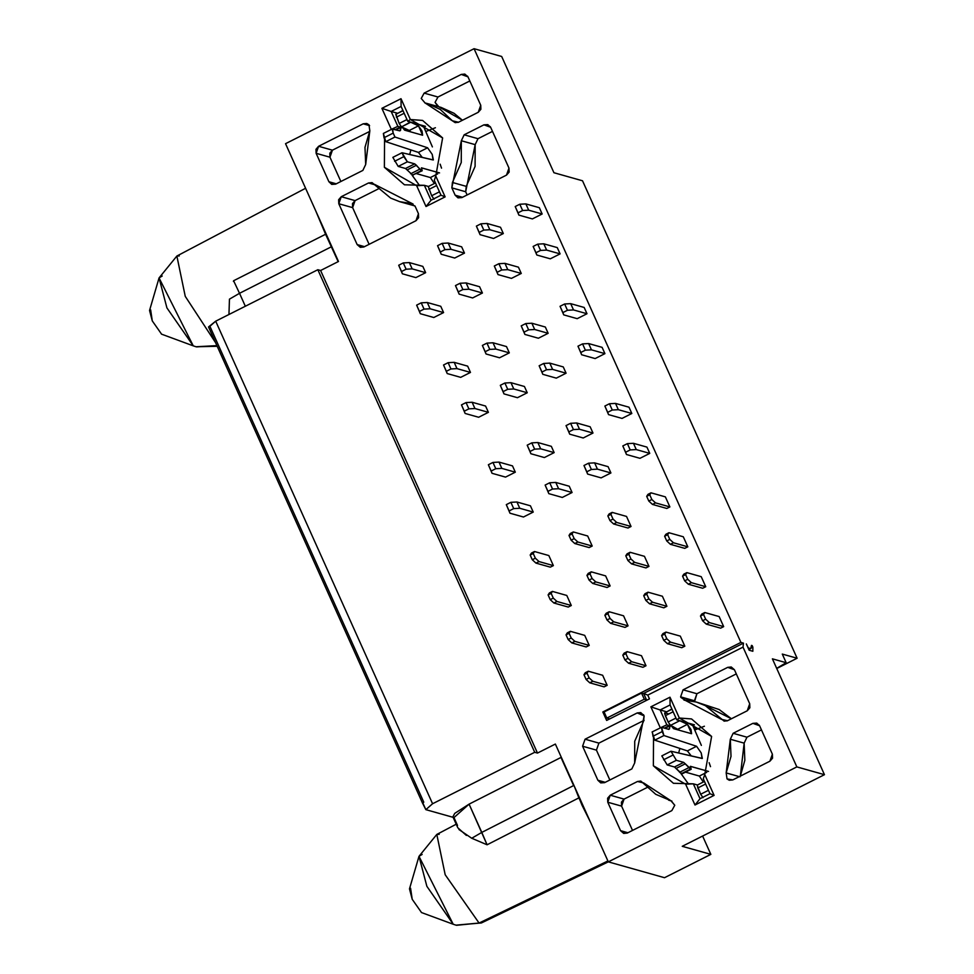 <?xml version="1.0" encoding="UTF-8"?>
<svg xmlns="http://www.w3.org/2000/svg" width="974" height="974" viewBox="0 0 974 974"><rect width="100%" height="100%" fill="white"/><g stroke="black" fill="none" stroke-linecap="round" stroke-linejoin="round"><path stroke-width="1.46" d="M368.513 182.978L374.929 184.792L368.513 182.978L341.253 196.711L355.084 200.607L378.411 188.859L355.084 200.607L341.253 196.711L338.635 199.731L338.794 203.736L352.625 207.632L352.466 203.627L355.084 200.607L352.625 207.632L369.109 244.328L352.625 207.632L338.794 203.736L357.141 244.571L360.307 247.335L363.85 246.982L415.995 220.708L418.613 217.701L418.455 213.696L415.155 206.342L410.845 203.408L399.681 201.679L390.647 198.087L372.056 182.625L368.513 182.978L374.649 184.415L413.073 204.041L410.845 203.408L415.155 206.342L418.455 213.696L415.995 220.708L363.85 246.982L357.141 244.571L364.507 246.653L357.141 244.571L338.794 203.736L341.253 196.711L368.513 182.978M399.681 201.679L414.973 205.964L406.755 203.091M362.864 170.413L365.688 164.472L364.982 147.33L369.828 130.784L368.951 124.794L366.748 123.467L363.205 123.82L318.595 146.283L332.426 150.179L369.487 131.514L332.426 150.179L329.955 157.204L316.124 153.308L328.908 181.736L336.261 183.818L328.908 181.736L331.744 184.403L335.616 184.147L362.864 170.413L335.616 184.147L328.908 181.736L316.124 153.308L329.955 157.204L340.876 181.493L329.955 157.204L329.809 153.198L332.426 150.179L318.595 146.283L315.978 149.302L316.124 153.308L318.595 146.283L363.205 123.82L369.584 125.622L363.205 123.82L368.951 124.794L369.828 130.784L365.688 164.472L362.864 170.413M506.504 175.113L509.134 172.106L508.976 168.088L490.628 127.253L487.779 124.599L483.92 124.842L490.299 126.644L483.92 124.842L464.16 134.802L477.991 138.698L492.491 131.393L477.991 138.698L464.16 134.802L461.335 140.743L475.166 144.639L477.991 138.698L475.166 144.639L461.335 140.743L461.262 162.512L452.423 182.467L466.254 186.363L475.093 166.408L475.166 144.639L465.682 191.756L451.851 187.86L455.15 195.202L462.516 197.272L455.15 195.202L457.999 197.856L461.859 197.6L506.504 175.113L461.859 197.6L455.15 195.202L451.851 187.86L465.682 191.756L467.118 194.958L465.682 191.756L466.254 186.363L452.423 182.467L451.851 187.86L461.335 140.743L464.16 134.802L483.92 124.842L490.628 127.253L508.976 168.088L506.504 175.113M437.923 106.519L435.061 102.355L437.971 97.01L424.14 93.114L461.25 74.426L467.642 76.216L461.25 74.426L467.958 76.824L480.742 105.253L478.271 112.278L480.888 109.271L480.742 105.253L467.958 76.824L464.805 74.073L461.25 74.426L424.14 93.114L437.971 97.01L469.821 80.964L437.971 97.01L435.061 102.355L438.897 106.848L462.443 120.252L454.079 113.313L441.161 107.432L427.343 103.536L440.248 109.417L452.374 120.8L458.097 122.42L452.374 120.8L455.175 122.639L458.511 122.237L478.271 112.278L458.511 122.237L452.374 120.8L425.066 102.952L427.343 103.536M229.45 299.152L239.519 293.308L233.602 280.743L239.519 293.308L331.464 246.739L315.588 210.53L325.584 234.259L233.602 280.743L325.584 234.259L338.173 261.653L331.464 246.739L239.519 293.308L245.338 306.238L239.519 293.308L229.45 299.152L228.951 314.492M162.208 276.032L159.054 277.931L193.266 345.855L166.919 307.906L159.054 277.931L176.866 256.04L185.255 296.352L215.607 342.726L185.255 296.352L176.866 256.04L179.265 255.918M233.602 280.743L233.431 281.389M196.578 346.902L216.91 345.624L196.03 346.756L217.214 346.294M193.631 345.977L196.03 346.756M159.054 277.931L149.546 310.475L152.285 320.909L161.587 334.167L152.285 320.909L150.641 309.817M553.926 172.727L582.525 180.787L553.926 172.727L501.683 56.48L553.926 172.727M423.787 126.888L425.48 126.328L423.787 126.888M746.327 643.936L749.152 650.23L752.853 651.265L752.865 647.15L750.857 648.16L752.865 647.15L752.853 651.265L749.152 650.23L746.327 643.936L748.288 647.929L750.759 648.623L751.465 645.385L752.159 645.579L752.865 647.15L751.465 645.385L750.759 648.623L748.86 649.573L750.759 648.623L748.288 647.929L746.327 643.936M457.512 825.453L453.969 817.576L425.845 809.65L422.399 802.856L208.521 326.96L215.692 321.177L317.841 269.725L320.604 270.504L338.489 261.482L285.54 143.677L474.07 48.7L740.897 642.414L743.466 643.132L743.016 647.126L743.466 643.132L643.619 693.427L647.759 695.107L743.016 647.126L796.842 766.903L824.454 774.683L682.25 846.309L824.454 774.683L772.394 658.826L786.164 662.71L782.292 654.078L786.164 662.71L776.68 668.383L786.164 662.71L772.394 658.826L824.454 774.683L796.842 766.903L608.312 861.868L664.524 877.708L608.312 861.868L555.363 744.063L537.478 753.072L534.714 752.293L537.478 753.072L320.604 270.504L317.841 269.725L534.714 752.293L317.841 269.725L215.692 321.177L432.578 803.745L534.714 752.293L432.578 803.745L425.845 809.65L453.969 817.576L469.091 804.134L454.773 813.339L452.886 816.821L457.817 827.778L466.388 835.436M682.25 846.309L710.85 854.368L702.619 836.057L710.85 854.368L682.25 846.309M607.91 860.955L479.074 923.048L481.399 922.962L479.074 923.048L607.91 860.955M590.414 822.032L578.885 797.876L487.085 844.787L578.885 797.876L573.954 785.409L582.026 805.218L590.414 822.032M487.085 844.787L469.091 804.134L560.987 757.443L573.625 785.568L481.801 832.405L487.085 844.787L471.733 838.249L481.801 832.405L471.733 838.249L458.937 829.519M456.526 925.3L479.074 923.048L445.191 874.749L436.802 834.438L445.191 874.749L479.074 923.048L455.978 925.154L481.399 922.962L608.312 861.856L796.842 766.903L743.016 647.126L647.759 695.107L643.619 693.427L646.687 700.269L643.619 693.427L743.466 643.132L740.897 642.414L474.07 48.7L501.683 56.48L474.07 48.7L285.54 143.677L338.489 261.482L320.604 270.504L537.478 753.072L555.363 744.063L608.312 861.868M560.987 757.443L469.091 804.134L481.801 832.405L573.625 785.568L560.987 757.443M747.253 710.776L749.87 707.769L749.712 703.764L734.433 669.747L731.267 666.995L727.724 667.348L683.078 689.836L696.909 693.731L694.438 700.756L680.607 696.86L685.148 700.306L696.313 702.035L705.346 705.639L724.157 721.15L727.481 720.736L747.253 710.776L727.481 720.736L721.357 719.311L727.079 720.918L721.357 719.311L685.148 700.306L680.838 697.372L694.669 701.268L680.607 696.86L694.669 701.268L696.909 693.731L736.295 673.898L696.909 693.731L683.078 689.836L680.607 696.86L683.078 689.836L727.724 667.348L734.433 669.747L749.712 703.764L747.253 710.776M703.082 704.519L731.413 718.763L719.177 709.535L696.313 702.035M634.658 762.983L634.731 741.214L643.571 721.259L644.143 715.866L640.758 712.591L637.203 712.944L585.07 739.205L598.9 743.113L596.429 750.126L582.598 746.23L597.878 780.247L600.727 782.901L604.586 782.646L631.846 768.912L634.658 762.983L631.846 768.912L604.586 782.646L597.878 780.247L605.244 782.317L597.878 780.247L582.598 746.23L596.429 750.126L609.846 779.991L596.429 750.126L598.9 743.113L644.118 720.334L598.9 743.113L585.07 739.205L582.598 746.23L585.07 739.205L637.203 712.944L643.595 714.746L637.203 712.944L644.143 715.866L634.658 762.983M627.256 833.074L671.853 810.599L674.763 805.255L671.159 800.823L655.745 794.309L640.819 781.075L637.495 781.489L610.235 795.21L607.618 798.23L607.764 802.235L620.548 830.664L627.901 832.746L620.548 830.664L623.701 833.427L627.256 833.074L620.548 830.664L607.764 802.235L621.595 806.131L607.764 802.235L610.235 795.21L624.066 799.106L610.235 795.21L637.495 781.489L643.619 782.913L670.928 800.762L674.763 805.255L671.853 810.599L627.256 833.074M632.516 830.42L621.595 806.131L621.436 802.126L624.066 799.106L647.393 787.357L624.066 799.106L621.595 806.131L632.516 830.42M732.801 779.906L769.91 761.205L772.528 758.198L772.382 754.18L759.598 725.752L756.761 723.098L752.89 723.353L733.13 733.3L730.317 739.242L731.011 756.384L726.166 772.93L739.996 776.826L726.166 772.93L727.042 778.92L729.258 780.259L732.801 779.906L727.042 778.92L726.166 772.93L730.317 739.242L744.148 743.138L730.317 739.242L733.13 733.3L746.961 737.196L733.13 733.3L752.89 723.353L759.282 725.143L752.89 723.353L759.598 725.752L772.382 754.18L769.91 761.205L732.801 779.906M740.337 776.095L744.842 760.292L744.148 743.138L746.961 737.196L761.461 729.891L746.961 737.196L744.148 743.138L740.337 776.095M456.222 824.211L436.802 834.438L418.99 856.329L453.214 924.253L426.868 886.303L418.99 856.329L422.144 854.429M436.802 834.438L439.201 834.316M692.758 725.386L694.45 724.826L692.758 725.386M453.58 924.375L455.978 925.154M418.99 856.329L409.482 888.872L412.221 899.306L421.523 912.565L412.221 899.306L410.578 888.215M424.14 93.114L421.231 98.459L425.066 102.952L421.231 98.459L424.14 93.114M412.002 203.59L410.845 203.408M435.415 127.74L425.833 131.466L435.415 127.74M410.906 149.923L409.677 154.525L410.906 149.923M411.99 175.064L419.636 185.644L411.99 175.064M400.411 127.07L397.855 126.352L390.878 129.542L397.855 126.352L400.411 127.07M384.56 138.941L384.377 167.285L404.441 184.792L424.36 185.316L428.475 186.484L424.36 185.316L431.056 200.218L440.991 195.202L434.294 180.312L435.768 176.063L442.634 137.931L422.582 120.423L410.358 119.522L407.789 121.336L425.48 126.328L407.789 121.336L401.105 106.446L391.158 111.462L397.855 126.352L391.158 111.462L397.404 113.215L391.158 111.462L401.105 106.446L401.008 98.703L381.893 108.333L391.158 111.462L381.893 108.333L391.244 129.152L381.893 108.333L401.008 98.703L401.105 106.446L407.789 121.336L410.358 119.522L401.008 98.703L410.358 119.522L442.634 137.931L435.768 176.063L434.294 180.312L440.991 195.202L431.056 200.218L426.015 206.512L445.13 196.882L440.991 195.202L445.13 196.882L435.768 176.063L445.13 196.882L426.015 206.512L431.056 200.218L424.36 185.316L416.653 185.693L426.015 206.512L416.653 185.693L384.377 167.285L384.56 138.941M684.004 700.136L685.148 700.306M696.654 728.966L694.036 728.223L696.654 728.966L694.815 729.964L704.397 726.239M679.876 748.422L678.659 753.024L679.876 748.422M680.972 773.563L688.606 784.155L680.972 773.563M664.524 877.708L710.85 854.368L664.524 877.708M676.772 719.847L694.45 724.826L676.772 719.847L670.075 704.957L660.141 709.961L666.837 724.851L659.848 728.053L666.837 724.851L669.381 725.569L666.837 724.851L660.141 709.961L666.386 711.714L660.141 709.961L670.075 704.957L669.978 697.201L650.875 706.832L660.141 709.961L650.875 706.832L660.226 727.651L650.875 706.832L669.978 697.201L670.075 704.957L676.772 719.847L679.341 718.033L676.772 719.847M703.277 778.81L704.75 774.561L711.617 736.441L691.552 718.934L679.341 718.033L669.978 697.201L679.341 718.033L711.617 736.441L704.75 774.561L703.277 778.81L709.973 793.713L703.277 778.81M673.302 726.677L671.841 726.263L673.302 726.677M653.542 737.452L653.359 765.783L673.424 783.291L693.342 783.827L697.457 784.983L693.342 783.827L700.026 798.717L709.973 793.713L700.026 798.717L694.998 805.011L714.1 795.381L709.973 793.713L714.1 795.381L704.75 774.561L714.1 795.381L694.998 805.011L700.026 798.717L693.342 783.827L685.635 784.192L694.998 805.011L685.635 784.192L653.359 765.783L653.542 737.452M397.587 113.422L402.895 110.452L397.587 113.422M402.871 127.764L404.32 128.166M666.569 711.933L671.877 708.95L666.569 711.933M649.451 698.882L647.759 695.107L649.451 698.882L606.644 720.443L649.451 698.882M627.39 443.633L630.215 449.915L636.278 449.586L633.453 443.304L627.39 443.633L622.812 445.946L625.625 452.228L630.215 449.915L627.39 443.633L633.453 443.304L646.931 447.103L649.755 453.385L639.967 458.316L649.755 453.385L636.278 449.586L630.215 449.915L625.625 452.228L622.812 445.946L626.489 454.517L625.625 452.228L626.489 454.517L639.967 458.316L626.489 454.517L622.812 445.946L627.39 443.633M588.552 463.198L591.376 469.48L597.439 469.151L594.615 462.869L588.552 463.198L583.974 465.511L586.798 471.793L591.376 469.48L588.552 463.198L594.615 462.869L608.093 466.668L610.917 472.95L601.128 477.881L610.917 472.95L597.439 469.151L591.376 469.48L586.798 471.793L583.974 465.511L587.651 474.082L586.798 471.793L587.651 474.082L601.128 477.881L587.651 474.082L583.974 465.511L588.552 463.198M549.713 482.763L552.538 489.045L558.601 488.717L555.777 482.434L549.713 482.763L545.136 485.076L547.96 491.359L552.538 489.045L549.713 482.763L555.777 482.434L569.254 486.233L572.079 492.515L562.302 497.446L572.079 492.515L558.601 488.717L552.538 489.045L547.96 491.359L545.136 485.076L548.812 493.648L547.96 491.359L548.812 493.648L562.302 497.446L548.812 493.648L545.136 485.076L549.713 482.763M510.887 502.328L513.7 508.611L519.763 508.282L516.938 502L510.887 502.328L506.297 504.642L509.122 510.924L513.7 508.611L510.887 502.328L516.938 502L530.416 505.798L533.241 512.081L523.464 517.011L509.974 513.213L506.297 504.642L509.974 513.213L506.297 504.642L510.887 502.328M582.562 343.883L585.386 350.165L591.449 349.836L588.625 343.554L582.562 343.883L577.972 346.196L580.796 352.478L585.386 350.165L582.562 343.883L588.625 343.554L602.102 347.353L604.927 353.635L595.138 358.566L604.927 353.635L591.449 349.836L585.386 350.165L580.796 352.478L577.972 346.196L581.661 354.767L580.796 352.478L581.661 354.767L595.138 358.566L581.661 354.767L577.972 346.196L582.562 343.883M543.723 363.448L546.548 369.73L552.611 369.402L549.786 363.119L543.723 363.448L539.146 365.761L541.958 372.044L546.548 369.73L543.723 363.448L549.786 363.119L563.264 366.918L566.089 373.2L556.3 378.131L566.089 373.2L552.611 369.402L546.548 369.73L541.958 372.044L539.146 365.761L542.822 374.333L541.958 372.044L542.822 374.333L556.3 378.131L542.822 374.333L539.146 365.761L543.723 363.448M504.885 383.013L507.71 389.296L513.773 388.967L510.948 382.685L504.885 383.013L500.307 385.327L503.132 391.609L507.71 389.296L504.885 383.013L510.948 382.685L524.426 386.483L527.251 392.766L517.462 397.696L527.251 392.766L513.773 388.967L507.71 389.296L503.132 391.609L500.307 385.327L503.984 393.898L503.132 391.609L503.984 393.898L517.462 397.696L503.984 393.898L500.307 385.327L504.885 383.013M466.047 402.579L468.871 408.861L474.935 408.532L472.11 402.25L466.047 402.579L461.469 404.892L464.294 411.174L468.871 408.861L466.047 402.579L472.11 402.25L485.588 406.048L488.412 412.331L478.636 417.262L488.412 412.331L474.935 408.532L468.871 408.861L464.294 411.174L461.469 404.892L465.146 413.463L461.469 404.892L466.047 402.579M478.624 417.249L465.146 413.463L478.624 417.249M537.733 244.133L540.558 250.415L546.621 250.087L543.796 243.804L537.733 244.133L533.143 246.446L535.968 252.729L540.558 250.415L537.733 244.133L543.796 243.804L557.274 247.603L560.099 253.885L550.31 258.816L560.099 253.885L546.621 250.087L540.558 250.415L535.968 252.729L533.143 246.446L536.832 255.018L535.968 252.729L536.832 255.018L550.31 258.816L536.832 255.018L533.143 246.446L537.733 244.133M498.895 263.698L501.72 269.981L507.783 269.652L504.958 263.37L498.895 263.698L494.305 266.012L497.13 272.294L501.72 269.981L498.895 263.698L504.958 263.37L518.436 267.168L521.26 273.45L511.472 278.381L521.26 273.45L507.783 269.652L501.72 269.981L497.13 272.294L494.305 266.012L497.994 274.583L497.13 272.294L497.994 274.583L511.472 278.381L497.994 274.583L494.305 266.012L498.895 263.698M460.057 283.264L462.881 289.546L468.944 289.217L466.12 282.935L460.057 283.264L455.467 285.577L458.291 291.859L462.881 289.546L460.057 283.264L466.12 282.935L479.598 286.733L482.422 293.016L472.633 297.947L482.422 293.016L468.944 289.217L462.881 289.546L458.291 291.859L455.467 285.577L459.156 294.148L458.291 291.859L459.156 294.148L472.633 297.947L459.156 294.148L455.467 285.577L460.057 283.264M421.218 302.829L424.043 309.111L430.106 308.782L427.282 302.5L421.218 302.829L416.641 305.142L419.453 311.424L424.043 309.111L421.218 302.829L427.282 302.5L440.759 306.299L443.584 312.581L433.795 317.512L420.318 313.713L416.641 305.142L420.318 313.713L416.641 305.142L421.218 302.829M415.861 277.602L402.384 273.804L398.707 265.245L401.532 271.527L406.109 269.214L403.285 262.931L398.707 265.245L403.285 262.931L406.109 269.214L412.172 268.873L409.348 262.59L403.285 262.931L409.348 262.59L422.826 266.389L425.65 272.671L415.874 277.602L425.65 272.671L412.172 268.873L406.109 269.214L401.532 271.527L402.384 273.804L415.861 277.602M440.37 251.962L437.545 245.679L441.222 254.238L440.37 251.962L444.948 249.648L442.123 243.366L437.545 245.679L441.222 254.238L454.712 258.037L464.488 253.118L454.712 258.037L441.222 254.238L437.545 245.679L442.123 243.366L444.948 249.648L451.011 249.307L448.186 243.025L442.123 243.366L448.186 243.025L461.664 246.824L464.488 253.118L451.011 249.307L444.948 249.648L440.37 251.962M479.208 232.396L476.383 226.114L480.06 234.673L479.208 232.396L483.786 230.083L480.961 223.801L476.383 226.114L480.06 234.673L493.538 238.484L503.327 233.553L493.538 238.484L480.06 234.673L476.383 226.114L480.961 223.801L483.786 230.083L489.849 229.754L487.024 223.46L480.961 223.801L487.024 223.46L500.502 227.271L503.327 233.553L489.849 229.754L483.786 230.083L479.208 232.396M518.034 212.831L515.209 206.549L518.899 215.12L518.034 212.831L522.624 210.518L519.799 204.236L515.209 206.549L518.899 215.12L532.376 218.919L542.165 213.988L532.376 218.919L518.899 215.12L515.209 206.549L519.799 204.236L522.624 210.518L528.687 210.189L525.863 203.907L519.799 204.236L525.863 203.907L539.34 207.706L542.165 213.988L528.687 210.189L522.624 210.518L518.034 212.831M460.69 377.352L447.212 373.553L443.535 364.994L446.36 371.277L450.95 368.963L448.125 362.681L443.535 364.994L448.125 362.681L450.95 368.963L457.001 368.622L454.176 362.34L448.125 362.681L454.176 362.34L467.666 366.139L470.479 372.421L460.702 377.352L470.479 372.421L457.001 368.622L450.95 368.963L446.36 371.277L447.212 373.553L460.69 377.352M485.198 351.711L482.373 345.429L486.05 353.988L485.198 351.711L489.776 349.398L486.963 343.116L482.373 345.429L486.05 353.988L499.54 357.787L509.317 352.868L499.54 357.787L486.05 353.988L482.373 345.429L486.963 343.116L489.776 349.398L495.839 349.069L493.014 342.775L486.963 343.116L493.014 342.775L506.492 346.574L509.317 352.868L495.839 349.069L489.776 349.398L485.198 351.711M524.036 332.146L521.212 325.864L524.889 334.435L524.036 332.146L528.614 329.833L525.79 323.551L521.212 325.864L524.889 334.435L538.379 338.234L548.155 333.303L538.379 338.234L524.889 334.435L521.212 325.864L525.79 323.551L528.614 329.833L534.677 329.504L531.853 323.222L525.79 323.551L531.853 323.222L545.33 327.021L548.155 333.303L534.677 329.504L528.614 329.833L524.036 332.146M562.875 312.581L560.05 306.299L563.727 314.87L562.875 312.581L567.452 310.268L564.628 303.985L560.05 306.299L563.727 314.87L577.205 318.668L586.993 313.738L577.205 318.668L563.727 314.87L560.05 306.299L564.628 303.985L567.452 310.268L573.516 309.939L570.691 303.657L564.628 303.985L570.691 303.657L584.169 307.455L586.993 313.738L573.516 309.939L567.452 310.268L562.875 312.581M505.518 477.102L492.04 473.303L488.364 464.744L491.188 471.026L495.778 468.713L492.954 462.431L488.364 464.744L492.954 462.431L495.778 468.713L501.829 468.384L499.005 462.09L492.954 462.431L499.005 462.09L512.494 465.889L515.319 472.183L505.53 477.102L515.319 472.183L501.829 468.384L495.778 468.713L491.188 471.026L492.04 473.303L505.518 477.102M530.026 451.461L527.202 445.179L530.879 453.738L530.026 451.461L534.616 449.148L531.792 442.866L527.202 445.179L530.879 453.738L544.369 457.549L554.145 452.618L544.369 457.549L530.879 453.738L527.202 445.179L531.792 442.866L534.616 449.148L540.667 448.819L537.843 442.525L531.792 442.866L537.843 442.525L551.333 446.336L554.145 452.618L540.667 448.819L534.616 449.148L530.026 451.461M568.865 431.896L566.04 425.614L569.717 434.185L568.865 431.896L573.442 429.583L570.63 423.3L566.04 425.614L569.717 434.185L583.207 437.983L592.983 433.053L583.207 437.983L569.717 434.185L566.04 425.614L570.63 423.3L573.442 429.583L579.506 429.254L576.681 422.972L570.63 423.3L576.681 422.972L590.159 426.77L592.983 433.053L579.506 429.254L573.442 429.583L568.865 431.896M607.703 412.331L604.878 406.048L608.555 414.62L607.703 412.331L612.281 410.017L609.456 403.735L604.878 406.048L608.555 414.62L622.045 418.418L631.822 413.487L622.045 418.418L608.555 414.62L604.878 406.048L609.456 403.735L612.281 410.017L618.344 409.689L615.519 403.406L609.456 403.735L615.519 403.406L628.997 407.205L631.822 413.487L618.344 409.689L612.281 410.017L607.703 412.331M432.383 146.904L423.252 125.695L432.383 146.904M421.523 167.845L422.192 170.779L412.319 175.198L421.498 170.584L419.782 169.184L410.614 173.798L419.782 169.184L416.409 165.263L407.242 169.89L416.409 165.263L414.705 163.863L405.525 168.49L414.705 163.863L407.376 161.806L398.208 166.42L407.376 161.806L403.784 156.668L394.604 161.294L403.784 156.668L402.019 152.748L392.839 157.362L398.208 166.42L405.525 168.49L413.025 175.405L405.525 168.49L398.208 166.42L392.839 157.362L402.019 152.748L433.369 159.931L432.213 154.391L427.598 147.78L418.43 152.407L427.598 147.78L394.957 137.042L385.777 141.656L394.957 137.042L393.192 133.109L384.012 137.736L383.379 133.438L385.777 141.656L418.43 152.407L422.29 157.447L418.43 152.407L385.777 141.656L384.012 137.736L393.192 133.109L392.145 129.018L399.876 130.881L400.959 127.302L396.016 129.798L401.726 126.596L404.587 130.151L422.606 135.228L418.479 125.841L409.311 130.467L402.712 127.436L410.711 131.867L409.311 130.467L418.479 125.841L410.687 122.249L401.507 126.876L399.182 123.479L401.507 126.876L410.431 122.079L418.479 125.841L422.046 131.1L422.606 135.228L404.587 130.151L401.726 126.596L399.876 130.881L392.559 128.811L393.192 133.109L394.957 137.042L427.598 147.78L432.213 154.391L433.077 159.955L402.019 152.748L407.376 161.806L414.705 163.863L421.498 170.584L422.192 170.779L421.523 167.845L439.554 172.922L421.401 167.857M441.539 168.149L440.151 164.18L441.539 168.149M428.341 186.582L431.652 195.737L434.051 199.159L431.652 195.737L428.243 186.606L435.488 182.954M434.343 183.526L430.374 177.548L416.519 173.64L430.374 177.548L437.764 173.822L430.374 177.548L434.343 183.526M395.931 114.335L399.182 123.479L395.761 114.348L403.005 110.695M697.323 785.081L697.81 787.966L705.614 784.033L697.81 787.966L700.635 794.248L708.439 790.316L700.635 794.248L703.033 797.669L700.635 794.248L697.214 785.105L704.458 781.452M703.313 782.037L699.356 776.047L685.489 772.139L699.356 776.047L703.313 782.037M690.298 766.453L691.175 769.277L690.469 769.083L683.687 762.374L676.358 760.304L670.989 751.246L702.339 758.429L701.195 752.902L696.58 746.279L663.927 735.54L661.529 727.322L668.858 729.38L670.696 725.094L673.558 728.649L691.589 733.726L687.461 724.339L679.402 720.59L687.461 724.339L691.029 729.599L691.589 733.726L673.558 728.649L670.696 725.094L668.858 729.38L661.529 727.322L662.162 731.608L663.927 735.54L696.58 746.279L701.195 752.902L702.047 758.454L670.989 751.246L676.358 760.304L683.687 762.374L691.175 769.277L682.007 773.904L674.507 766.988L667.178 764.931L661.821 755.873L667.178 764.931L674.507 766.988L681.301 773.709L691.175 769.277L690.505 766.343L708.536 771.432L690.383 766.355M652.361 731.937L652.994 736.234L662.162 731.608L652.994 736.234L654.759 740.155L663.927 735.54L654.759 740.155L687.401 750.905L696.58 746.279L687.401 750.905L691.26 755.946L687.401 750.905L654.759 740.155L652.105 731.949L661.529 727.322M679.682 730.378L671.695 725.934L679.682 730.378M664.913 712.834L665.339 715.695L673.144 711.763L665.339 715.695L668.152 721.99L675.968 718.057L668.152 721.99L670.489 725.374L679.657 720.76L670.489 725.374L668.152 721.99L664.621 713.565L664.913 712.834L668.566 713.869L664.743 712.846L671.987 709.194M701.365 745.402L692.222 724.193L701.365 745.402M710.509 766.648L709.133 762.679L710.509 766.648M396.357 117.197L404.161 113.264L396.357 117.197M399.182 123.479L406.986 119.546L399.182 123.479M400.959 127.302L401.726 126.596M399.876 130.881L400.643 130.175M383.379 133.438L392.559 128.811M428.828 189.455L436.644 185.523L428.828 189.455M431.652 195.737L439.469 191.805L431.652 195.737M706.747 772.333L699.356 776.047L706.747 772.333M690.469 769.083L681.301 773.709L690.469 769.083M688.764 767.682L679.584 772.309L688.764 767.682M685.392 763.774L676.212 768.389L685.392 763.774M683.687 762.374L674.507 766.988L683.687 762.374M676.358 760.304L667.178 764.931L676.358 760.304M672.754 755.179L663.586 759.793L672.754 755.179M670.989 751.246L661.821 755.873L670.989 751.246M669.613 728.674L668.858 729.38M669.942 725.8L664.999 728.296L670.696 725.094M687.461 724.339L678.294 728.966L687.461 724.339M583.974 674.726L587.03 673.192L588.296 671.22L585.24 672.754L583.974 674.726L586.092 679.45L589.148 677.904L587.03 673.192L583.974 674.726L585.24 672.754L588.296 671.22L587.03 673.192L589.148 677.904L586.092 679.45L589.757 682.811L592.813 681.264L589.148 677.904L592.813 681.264L607.167 685.319L604.099 686.853L589.757 682.811L586.092 679.45L583.974 674.726M571.823 642.913L574.879 641.367L571.214 638.007L568.159 639.541L571.823 642.913L568.159 639.541L571.214 638.007L569.096 633.295L566.04 634.829L568.159 639.541L566.04 634.829L569.096 633.295L570.362 631.322L567.306 632.856L566.04 634.829L567.306 632.856L570.362 631.322L569.096 633.295L571.214 638.007L574.879 641.367L589.233 645.409L586.178 646.955L571.823 642.913L586.178 646.955L589.233 645.409L584.717 635.365L589.233 645.409L574.879 641.367L571.823 642.913M553.889 603.016L556.945 601.469L553.281 598.109L550.225 599.643L553.889 603.016L550.225 599.643L553.281 598.109L551.162 593.385L548.106 594.931L550.225 599.643L548.106 594.931L551.162 593.385L552.428 591.413L549.373 592.959L548.106 594.931L549.373 592.959L552.428 591.413L551.162 593.385L553.281 598.109L556.945 601.469L571.3 605.511L568.244 607.058L553.889 603.016L568.244 607.058L571.3 605.511L566.783 595.455L571.3 605.511L556.945 601.469L553.889 603.016M535.956 563.106L539.024 561.572L535.347 558.199L532.291 559.746L535.956 563.106L532.291 559.746L535.347 558.199L533.228 553.488L530.173 555.034L532.291 559.746L530.173 555.034L533.228 553.488L534.507 551.515L531.439 553.062L530.173 555.034L531.439 553.062L534.507 551.515L533.228 553.488L535.347 558.199L539.024 561.572L553.366 565.614L550.31 567.148L535.956 563.106L550.31 567.148L553.366 565.614L548.849 555.557L553.366 565.614L539.024 561.572L535.956 563.106M622.812 655.173L625.868 653.627L627.134 651.655L624.078 653.189L622.812 655.173L624.918 659.885L627.986 658.339L625.868 653.627L622.812 655.173L624.078 653.189L627.134 651.655L625.868 653.627L627.986 658.339L624.918 659.885L628.595 663.245L631.651 661.711L627.986 658.339L631.651 661.711L646.006 665.753L642.937 667.287L628.595 663.245L624.918 659.885L622.812 655.173M586.945 575.366L590 573.832L591.267 571.848L588.211 573.394L586.945 575.366L589.063 580.078L592.119 578.544L590 573.832L586.945 575.366L588.211 573.394L591.267 571.848L590 573.832L592.119 578.544L589.063 580.078L592.728 583.45L595.784 581.904L592.119 578.544L595.784 581.904L610.138 585.946L607.082 587.492L592.728 583.45L589.063 580.078L586.945 575.366M661.638 635.608L664.706 634.062L665.972 632.089L662.917 633.624L661.638 635.608L663.757 640.32L666.825 638.774L664.706 634.062L661.638 635.608L662.917 633.624L665.972 632.089L664.706 634.062L666.825 638.774L663.757 640.32L667.434 643.68L670.489 642.146L666.825 638.774L670.489 642.146L684.832 646.188L681.776 647.722L667.434 643.68L663.757 640.32L661.638 635.608M625.783 555.801L628.839 554.267L630.105 552.282L627.049 553.829L625.783 555.801L627.901 560.513L630.957 558.979L628.839 554.267L625.783 555.801L627.049 553.829L630.105 552.282L628.839 554.267L630.957 558.979L627.901 560.513L631.566 563.885L634.622 562.339L630.957 558.979L634.622 562.339L648.976 566.381L645.92 567.927L631.566 563.885L627.901 560.513L625.783 555.801M706.272 624.115L709.328 622.581L705.663 619.208L702.595 620.755L706.272 624.115L702.595 620.755L705.663 619.208L703.545 614.497L700.476 616.043L702.595 620.755L700.476 616.043L703.545 614.497L704.811 612.524L701.755 614.058L700.476 616.043L701.755 614.058L704.811 612.524L703.545 614.497L705.663 619.208L709.328 622.581L723.67 626.623L720.614 628.157L706.272 624.115L720.614 628.157L723.67 626.623L719.153 616.566L723.67 626.623L709.328 622.581L706.272 624.115M664.621 536.236L667.677 534.702L668.943 532.729L665.887 534.263L664.621 536.236L666.74 540.947L669.795 539.413L667.677 534.702L664.621 536.236L665.887 534.263L668.943 532.729L667.677 534.702L669.795 539.413L666.74 540.947L670.404 544.32L673.46 542.774L669.795 539.413L673.46 542.774L687.814 546.816L684.759 548.362L670.404 544.32L666.74 540.947L664.621 536.236M646.687 496.338L649.743 494.804L651.009 492.82L647.954 494.366L646.687 496.338L648.806 501.05L651.862 499.516L649.743 494.804L646.687 496.338L647.954 494.366L651.009 492.82L649.743 494.804L651.862 499.516L648.806 501.05L652.47 504.422L655.526 502.876L651.862 499.516L655.526 502.876L669.881 506.918L666.825 508.465L652.47 504.422L648.806 501.05L646.687 496.338M682.555 576.133L685.611 574.599L686.877 572.627L683.821 574.161L682.555 576.133L684.673 580.857L687.729 579.311L685.611 574.599L682.555 576.133L683.821 574.161L686.877 572.627L685.611 574.599L687.729 579.311L684.673 580.857L688.338 584.217L691.394 582.671L687.729 579.311L691.394 582.671L705.748 586.725L702.68 588.259L688.338 584.217L684.673 580.857L682.555 576.133M607.849 515.903L610.905 514.357L612.171 512.385L609.115 513.931L607.849 515.903L609.967 520.615L613.023 519.069L610.905 514.357L607.849 515.903L609.115 513.931L612.171 512.385L610.905 514.357L613.023 519.069L609.967 520.615L613.632 523.988L616.688 522.441L613.023 519.069L616.688 522.441L631.042 526.484L627.986 528.03L613.632 523.988L609.967 520.615L607.849 515.903M643.717 595.698L646.773 594.164L648.039 592.192L644.983 593.726L643.717 595.698L645.835 600.41L648.891 598.876L646.773 594.164L643.717 595.698L644.983 593.726L648.039 592.192L646.773 594.164L648.891 598.876L645.835 600.41L649.5 603.783L652.556 602.236L648.891 598.876L652.556 602.236L666.91 606.278L663.842 607.825L649.5 603.783L645.835 600.41L643.717 595.698M569.011 535.469L572.067 533.922L573.333 531.95L570.277 533.496L569.011 535.469L571.129 540.18L574.185 538.634L572.067 533.922L569.011 535.469L570.277 533.496L573.333 531.95L572.067 533.922L574.185 538.634L571.129 540.18L574.794 543.541L577.862 542.007L574.185 538.634L577.862 542.007L592.204 546.049L589.148 547.583L574.794 543.541L571.129 540.18L569.011 535.469M604.878 615.264L607.934 613.73L609.2 611.757L606.145 613.291L604.878 615.264L606.997 619.975L610.053 618.441L607.934 613.73L604.878 615.264L606.145 613.291L609.2 611.757L607.934 613.73L610.053 618.441L606.997 619.975L610.661 623.348L613.717 621.802L610.053 618.441L613.717 621.802L628.072 625.844L625.016 627.39L610.661 623.348L606.997 619.975L604.878 615.264M215.692 321.177L209.897 326.266L423.775 802.162L422.85 802.978L425.845 809.65L432.578 803.745L215.692 321.177M782.292 654.078L797.109 658.241L582.525 180.787L797.109 658.241L776.741 668.505L797.109 658.241L782.292 654.078M604.257 712.371L602.821 711.97L606.644 720.443L602.821 711.97L740.897 642.414L602.821 711.97L604.257 712.371M605.621 575.89L610.138 585.946L605.621 575.89L591.267 571.848L605.621 575.89M701.219 576.669L705.748 586.725L701.219 576.669L686.877 572.627L701.219 576.669M662.393 596.234L666.91 606.278L662.393 596.234L648.039 592.192L662.393 596.234M587.687 535.992L592.204 546.049L587.687 535.992L573.333 531.95L587.687 535.992M683.298 536.771L687.814 546.816L683.298 536.771L668.943 532.729L683.298 536.771M665.364 496.862L669.881 506.918L665.364 496.862L651.009 492.82L665.364 496.862M626.526 516.427L631.042 526.484L626.526 516.427L612.171 512.385L626.526 516.427M641.476 655.697L646.006 665.753L641.476 655.697L627.134 651.655L641.476 655.697M680.315 636.132L684.832 646.188L680.315 636.132L665.972 632.089L680.315 636.132M623.555 615.799L628.072 625.844L623.555 615.799L609.2 611.757L623.555 615.799M644.459 556.324L648.976 566.381L644.459 556.324L630.105 552.282L644.459 556.324M602.65 675.262L607.167 685.319L602.65 675.262L588.296 671.22L602.65 675.262M523.464 517.011L533.241 512.081L519.763 508.282L513.7 508.611L509.122 510.924L509.974 513.213L523.452 516.999M433.795 317.512L443.584 312.581L430.106 308.782L424.043 309.111L419.453 311.424L420.318 313.713L433.795 317.5M633.453 443.304L636.278 449.586L649.755 453.385L646.931 447.103L633.453 443.304M594.615 462.869L597.439 469.151L610.917 472.95L608.093 466.668L594.615 462.869M555.777 482.434L558.601 488.717L572.079 492.515L569.254 486.233L555.777 482.434M516.938 502L519.763 508.282L533.241 512.081L530.416 505.798L516.938 502M588.625 343.554L591.449 349.836L604.927 353.635L602.102 347.353L588.625 343.554M549.786 363.119L552.611 369.402L566.089 373.2L563.264 366.918L549.786 363.119M510.948 382.685L513.773 388.967L527.251 392.766L524.426 386.483L510.948 382.685M472.11 402.25L474.935 408.532L488.412 412.331L485.588 406.048L472.11 402.25M543.796 243.804L546.621 250.087L560.099 253.885L557.274 247.603L543.796 243.804M504.958 263.37L507.783 269.652L521.26 273.45L518.436 267.168L504.958 263.37M466.12 282.935L468.944 289.217L482.422 293.016L479.598 286.733L466.12 282.935M427.282 302.5L430.106 308.782L443.584 312.581L440.759 306.299L427.282 302.5M409.348 262.59L412.172 268.873L425.65 272.671L422.826 266.389L409.348 262.59M448.186 243.025L451.011 249.307L464.488 253.118L461.664 246.824L448.186 243.025M487.024 223.46L489.849 229.754L503.327 233.553L500.502 227.271L487.024 223.46M525.863 203.907L528.687 210.189L542.165 213.988L539.34 207.706L525.863 203.907M454.176 362.34L457.001 368.622L470.479 372.421L467.666 366.139L454.176 362.34M493.014 342.775L495.839 349.069L509.317 352.868L506.492 346.574L493.014 342.775M531.853 323.222L534.677 329.504L548.155 333.303L545.33 327.021L531.853 323.222M570.691 303.657L573.516 309.939L586.993 313.738L584.169 307.455L570.691 303.657M499.005 462.09L501.829 468.384L515.319 472.183L512.494 465.889L499.005 462.09M537.843 442.525L540.667 448.819L554.145 452.618L551.333 446.336L537.843 442.525M576.681 422.972L579.506 429.254L592.983 433.053L590.159 426.77L576.681 422.972M615.519 403.406L618.344 409.689L631.822 413.487L628.997 407.205L615.519 403.406M584.717 635.365L570.362 631.322L584.717 635.365M566.783 595.455L552.428 591.413L566.783 595.455M548.849 555.557L534.507 551.515L548.849 555.557M719.153 616.566L704.811 612.524L719.153 616.566M592.813 681.264L589.757 682.811L604.099 686.853L607.167 685.319L592.813 681.264M631.651 661.711L628.595 663.245L642.937 667.287L646.006 665.753L631.651 661.711M595.784 581.904L592.728 583.45L607.082 587.492L610.138 585.946L595.784 581.904M670.489 642.146L667.434 643.68L681.776 647.722L684.832 646.188L670.489 642.146M634.622 562.339L631.566 563.885L645.92 567.927L648.976 566.381L634.622 562.339M673.46 542.774L670.404 544.32L684.759 548.362L687.814 546.816L673.46 542.774M655.526 502.876L652.47 504.422L666.825 508.465L669.881 506.918L655.526 502.876M691.394 582.671L688.338 584.217L702.68 588.259L705.748 586.725L691.394 582.671M616.688 522.441L613.632 523.988L627.986 528.03L631.042 526.484L616.688 522.441M652.556 602.236L649.5 603.783L663.842 607.825L666.91 606.278L652.556 602.236M577.862 542.007L574.794 543.541L589.148 547.583L592.204 546.049L577.862 542.007M613.717 621.802L610.661 623.348L625.016 627.39L628.072 625.844L613.717 621.802M604.075 711.957L641.537 693.086L643.741 693.707L641.537 693.086L644.289 699.21L646.493 699.831L644.289 699.21L641.537 693.086L604.075 711.957L606.826 718.082L644.289 699.21L606.826 718.082L604.075 711.957M422.399 802.856L423.775 802.162L209.897 326.266L208.521 326.96L422.399 802.856L423.775 802.162L422.399 802.856M609.298 718.775L606.826 718.082L609.298 718.775M176.866 256.04L305.593 188.274M193.266 345.855L161.453 334.119M671.902 801.103L668.663 800.19M453.214 924.253L421.401 912.516M429.68 104.267L424.834 102.891M395.371 129.603L401.312 126.62M664.341 728.114L670.282 725.119"/></g></svg>

